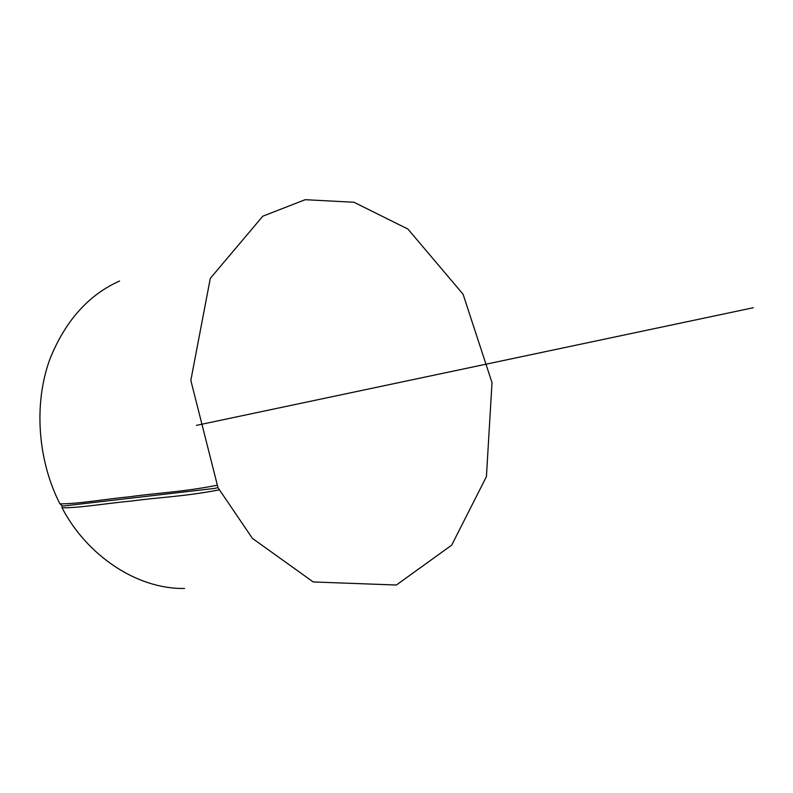 <?xml version="1.0" encoding="UTF-8"?>
<svg xmlns="http://www.w3.org/2000/svg" width="793" height="793" viewBox="0 0 793 793"><rect width="100%" height="100%" fill="white"/><g stroke="black" fill="none" stroke-linecap="round" stroke-linejoin="round"><path stroke-width="1.19" d="M214.209 488.538L217.956 487.576M196.406 425.375L753.35 307.724M119.555 281.029C88.588 294.857 65.422 320.749 50.058 358.694C32.949 404.856 38.351 462.022 59.971 503.862C78.051 503.971 105.41 499.065 130.33 496.686C157.371 492.869 182.221 492.106 216.826 485.296M61.923 505.894L62.042 507.798C80.232 507.956 107.561 503.188 132.54 500.918C159.601 497.211 184.501 496.577 219.126 489.886M62.439 508.531C86.635 554.614 135.95 589.239 184.501 588.485M59.971 503.862L62.28 505.964L64.213 505.924L214.992 488.359M217.986 487.645L190.835 380.402L210.294 278.383L262.78 216.211L305.176 199.697L353.936 202.245L407.899 229.038L463.062 294.193L492.017 382.672L486.416 476.643L451.683 545.168L396.351 585.026L313.225 581.953L252.442 538.407L217.986 487.645"/></g></svg>
